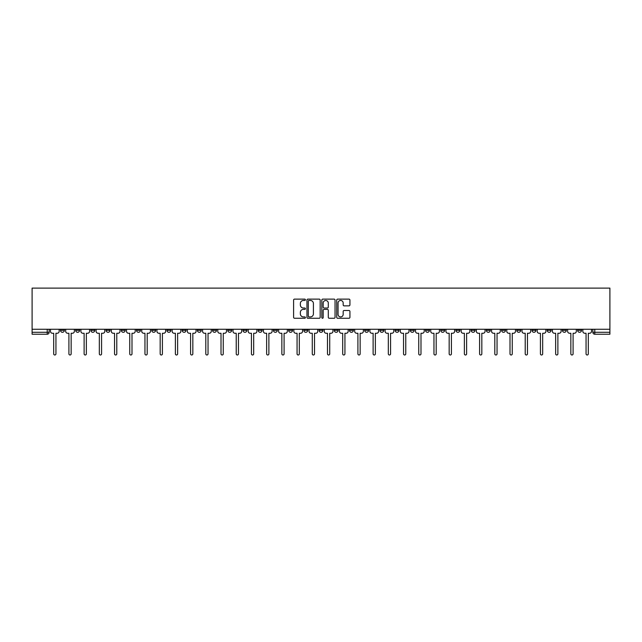 <?xml version="1.0" encoding="UTF-8"?>
<svg xmlns="http://www.w3.org/2000/svg" width="642" height="642" viewBox="0 0 642 642"><rect width="100%" height="100%" fill="white"/><g stroke="black" fill="none" stroke-linecap="round" stroke-linejoin="round"><path stroke-width="0.96" d="M305.399 299.79A0.666 0.666 0 0 0 304.733 299.116L294.558 299.116A0.955 0.955 0 0 0 293.603 300.079L293.603 317.3A0.955 0.955 0 0 0 294.558 318.263L304.733 318.263A0.666 0.666 0 0 0 305.399 317.589A0.666 0.666 0 0 0 304.733 316.923L303.417 316.923A3.066 3.066 0 0 1 300.352 313.858L300.352 312.421A3.066 3.066 0 0 1 303.417 309.364L304.733 309.364A0.666 0.666 0 0 0 305.399 308.69A0.666 0.666 0 0 0 304.733 308.024L303.417 308.024A3.066 3.066 0 0 1 300.352 304.958L300.352 303.522A3.066 3.066 0 0 1 303.417 300.456L304.733 300.456A0.666 0.666 0 0 0 305.399 299.79M562.416 329.266L562.416 330.333L566.316 330.333A1.95 1.95 0 0 1 564.366 332.283A1.95 1.95 0 0 1 562.416 330.333L562.416 329.266M471.156 329.266L471.156 330.333L475.056 330.333A1.95 1.95 0 0 1 473.106 332.283A1.95 1.95 0 0 1 471.156 330.333L471.156 329.266M455.94 329.266L455.94 330.333L459.841 330.333A1.95 1.95 0 0 1 457.89 332.283A1.95 1.95 0 0 1 455.94 330.333L455.94 329.266M364.68 329.266L364.68 330.333L368.58 330.333A1.95 1.95 0 0 1 366.63 332.283A1.95 1.95 0 0 1 364.68 330.333L364.68 329.266M349.473 329.266L349.473 330.333L353.373 330.333A1.95 1.95 0 0 1 351.423 332.283A1.95 1.95 0 0 1 349.473 330.333L349.473 329.266M334.257 329.266L334.257 330.333L338.157 330.333A1.95 1.95 0 0 1 336.207 332.283A1.95 1.95 0 0 1 334.257 330.333L334.257 329.266M303.843 329.266L303.843 330.333L307.743 330.333A1.95 1.95 0 0 1 305.793 332.283A1.95 1.95 0 0 1 303.843 330.333L303.843 329.266M273.42 330.333L273.42 329.266L273.42 330.333A1.95 1.95 0 0 0 275.37 332.283A1.95 1.95 0 0 1 273.42 330.333L277.32 330.333A1.95 1.95 0 0 1 275.37 332.283A1.95 1.95 0 0 0 277.32 330.333L277.32 329.266L277.32 330.333M258.204 330.333L258.204 329.266L258.204 330.333A1.95 1.95 0 0 0 260.154 332.283A1.95 1.95 0 0 1 258.204 330.333L262.105 330.333A1.95 1.95 0 0 1 260.154 332.283M242.997 330.333L242.997 329.266L242.997 330.333A1.95 1.95 0 0 0 244.947 332.283A1.95 1.95 0 0 1 242.997 330.333L246.897 330.333A1.95 1.95 0 0 1 244.947 332.283A1.95 1.95 0 0 0 246.897 330.333L246.897 329.266L246.897 330.333M227.79 329.266L227.79 330.333L231.69 330.333A1.95 1.95 0 0 1 229.74 332.283A1.95 1.95 0 0 1 227.79 330.333L227.79 329.266M212.574 329.266L212.574 330.333L216.474 330.333A1.95 1.95 0 0 1 214.524 332.283A1.95 1.95 0 0 1 212.574 330.333L212.574 329.266M197.367 329.266L197.367 330.333L201.267 330.333A1.95 1.95 0 0 1 199.317 332.283A1.95 1.95 0 0 1 197.367 330.333L197.367 329.266M182.159 330.333L182.159 329.266L182.159 330.333A1.95 1.95 0 0 0 184.11 332.283A1.95 1.95 0 0 1 182.159 330.333L186.06 330.333A1.95 1.95 0 0 1 184.11 332.283M151.737 330.333L151.737 329.266L151.737 330.333A1.95 1.95 0 0 0 153.687 332.283A1.95 1.95 0 0 1 151.737 330.333L155.637 330.333A1.95 1.95 0 0 1 153.687 332.283A1.95 1.95 0 0 0 155.637 330.333L155.637 329.266L155.637 330.333M136.521 330.333L136.521 329.266L136.521 330.333A1.95 1.95 0 0 0 138.471 332.283A1.95 1.95 0 0 1 136.521 330.333L140.421 330.333A1.95 1.95 0 0 1 138.471 332.283A1.95 1.95 0 0 0 140.421 330.333L140.421 329.266L140.421 330.333M121.314 330.333L121.314 329.266L121.314 330.333A1.95 1.95 0 0 0 123.264 332.283A1.95 1.95 0 0 1 121.314 330.333L125.214 330.333A1.95 1.95 0 0 1 123.264 332.283A1.95 1.95 0 0 0 125.214 330.333L125.214 329.266L125.214 330.333M106.107 330.333L106.107 329.266L106.107 330.333A1.95 1.95 0 0 0 108.057 332.283A1.95 1.95 0 0 1 106.107 330.333L110.007 330.333A1.95 1.95 0 0 1 108.057 332.283M90.891 330.333L90.891 329.266L90.891 330.333A1.95 1.95 0 0 0 92.841 332.283A1.95 1.95 0 0 1 90.891 330.333L94.791 330.333A1.95 1.95 0 0 1 92.841 332.283A1.95 1.95 0 0 0 94.791 330.333L94.791 329.266L94.791 330.333M75.684 330.333L75.684 329.266L75.684 330.333A1.95 1.95 0 0 0 77.634 332.283A1.95 1.95 0 0 1 75.684 330.333L79.584 330.333A1.95 1.95 0 0 1 77.634 332.283A1.95 1.95 0 0 0 79.584 330.333L79.584 329.266L79.584 330.333M348.967 305.865A0.955 0.955 0 0 0 349.93 304.91L349.93 300.079A0.955 0.955 0 0 0 348.967 299.116L337.676 299.116A0.955 0.955 0 0 0 336.721 300.079L336.721 317.3A0.955 0.955 0 0 0 337.676 318.263L348.967 318.263A0.955 0.955 0 0 0 349.93 317.3L349.93 311.466A0.955 0.955 0 0 0 348.967 310.511L344.136 310.511A0.955 0.955 0 0 0 343.181 311.466L343.181 314.363A2.56 2.56 0 0 1 340.621 316.923A2.56 2.56 0 0 1 338.061 314.363L338.061 303.016A2.56 2.56 0 0 1 340.621 300.456A2.56 2.56 0 0 1 343.181 303.016L343.181 304.91A0.955 0.955 0 0 0 344.136 305.865L348.967 305.865M609.9 329.266L32.1 329.266L32.1 288.114L609.9 288.114L609.9 334.233L594.789 334.233A1.95 1.95 0 0 1 592.839 332.283L609.9 332.283M320.165 300.079A0.955 0.955 0 0 0 319.202 299.116L307.911 299.116A0.955 0.955 0 0 0 306.956 300.079L306.956 317.3A0.955 0.955 0 0 0 307.911 318.263L319.202 318.263A0.955 0.955 0 0 0 320.165 317.3L320.165 300.079M322.798 299.116L334.089 299.116A0.955 0.955 0 0 1 335.044 300.079L335.044 317.3A0.955 0.955 0 0 1 334.089 318.263L329.258 318.263A0.955 0.955 0 0 1 328.295 317.3L328.295 310.319A0.955 0.955 0 0 0 327.34 309.364L324.138 309.364A0.955 0.955 0 0 0 323.175 310.319L323.175 317.589A0.666 0.666 0 0 1 322.509 318.263A0.666 0.666 0 0 1 321.835 317.589L321.835 300.079A0.955 0.955 0 0 1 322.798 299.116M592.839 329.266L592.839 332.283A1.95 1.95 0 0 0 594.789 334.233L594.789 329.266M49.161 329.266L49.161 332.283L49.161 329.266M47.211 329.266L47.211 334.233L32.1 334.233L32.1 332.283L49.161 332.283A1.95 1.95 0 0 1 47.211 334.233A1.95 1.95 0 0 0 49.161 332.283M32.1 329.266L32.1 332.283M581.524 329.266L581.524 330.333A1.95 1.95 0 0 1 579.574 332.283A1.95 1.95 0 0 1 577.623 330.333L581.524 330.333M577.623 329.266L577.623 330.333M566.316 329.266L566.316 330.333A1.95 1.95 0 0 1 564.366 332.283M551.109 329.266L551.109 330.333A1.95 1.95 0 0 1 549.159 332.283A1.95 1.95 0 0 1 547.209 330.333L551.109 330.333M547.209 329.266L547.209 330.333M535.893 329.266L535.893 330.333A1.95 1.95 0 0 1 533.943 332.283A1.95 1.95 0 0 1 531.993 330.333L535.893 330.333M531.993 329.266L531.993 330.333M520.686 329.266L520.686 330.333A1.95 1.95 0 0 1 518.736 332.283A1.95 1.95 0 0 1 516.786 330.333A1.95 1.95 0 0 0 518.736 332.283M516.786 329.266L516.786 330.333L520.686 330.333M505.479 329.266L505.479 330.333A1.95 1.95 0 0 1 503.529 332.283A1.95 1.95 0 0 1 501.579 330.333L505.479 330.333M501.579 329.266L501.579 330.333M490.263 329.266L490.263 330.333A1.95 1.95 0 0 1 488.313 332.283A1.95 1.95 0 0 1 486.363 330.333L490.263 330.333M486.363 329.266L486.363 330.333M475.056 329.266L475.056 330.333M459.841 329.266L459.841 330.333L459.841 329.266M444.633 329.266L444.633 330.333A1.95 1.95 0 0 1 442.683 332.283A1.95 1.95 0 0 1 440.733 330.333L444.633 330.333M440.733 329.266L440.733 330.333M429.426 329.266L429.426 330.333A1.95 1.95 0 0 1 427.476 332.283A1.95 1.95 0 0 1 425.526 330.333L429.426 330.333M425.526 329.266L425.526 330.333M414.21 329.266L414.21 330.333A1.95 1.95 0 0 1 412.26 332.283A1.95 1.95 0 0 1 410.31 330.333L414.21 330.333M410.31 329.266L410.31 330.333M399.003 329.266L399.003 330.333A1.95 1.95 0 0 1 397.053 332.283A1.95 1.95 0 0 1 395.103 330.333L399.003 330.333M395.103 329.266L395.103 330.333M383.796 329.266L383.796 330.333A1.95 1.95 0 0 1 381.846 332.283A1.95 1.95 0 0 1 379.895 330.333L383.796 330.333M379.895 329.266L379.895 330.333M368.58 329.266L368.58 330.333A1.95 1.95 0 0 1 366.63 332.283M353.373 329.266L353.373 330.333M338.157 330.333L338.157 329.266L338.157 330.333A1.95 1.95 0 0 1 336.207 332.283M322.95 329.266L322.95 330.333A1.95 1.95 0 0 1 321 332.283A1.95 1.95 0 0 1 319.05 330.333A1.95 1.95 0 0 0 321 332.283A1.95 1.95 0 0 0 322.95 330.333L319.05 330.333L319.05 329.266M307.743 330.333L307.743 329.266L307.743 330.333A1.95 1.95 0 0 1 305.793 332.283M292.527 329.266L292.527 330.333A1.95 1.95 0 0 1 290.577 332.283A1.95 1.95 0 0 1 288.627 330.333A1.95 1.95 0 0 0 290.577 332.283M288.627 329.266L288.627 330.333L292.527 330.333M262.105 329.266L262.105 330.333L262.105 329.266M231.69 330.333L231.69 329.266L231.69 330.333A1.95 1.95 0 0 1 229.74 332.283M216.474 330.333L216.474 329.266L216.474 330.333A1.95 1.95 0 0 1 214.524 332.283M201.267 330.333L201.267 329.266L201.267 330.333A1.95 1.95 0 0 1 199.317 332.283M186.06 329.266L186.06 330.333L186.06 329.266M170.844 330.333L170.844 329.266L170.844 330.333A1.95 1.95 0 0 1 168.894 332.283A1.95 1.95 0 0 1 166.944 330.333L170.844 330.333A1.95 1.95 0 0 1 168.894 332.283M166.944 329.266L166.944 330.333M110.007 329.266L110.007 330.333L110.007 329.266M64.377 329.266L64.377 330.333A1.95 1.95 0 0 1 62.426 332.283A1.95 1.95 0 0 1 60.476 330.333A1.95 1.95 0 0 0 62.426 332.283A1.95 1.95 0 0 0 64.377 330.333L64.377 329.266M60.476 329.266L60.476 330.333L64.377 330.333M308.962 300.456A0.666 0.666 0 0 0 308.296 301.13L308.296 316.249A0.666 0.666 0 0 0 308.962 316.923L310.351 316.923A3.066 3.066 0 0 0 313.416 313.858L313.416 303.522A3.066 3.066 0 0 0 310.351 300.456L308.962 300.456M328.295 303.064A2.56 2.56 0 0 0 325.735 300.504A2.56 2.56 0 0 0 323.175 303.064L323.175 307.061A0.955 0.955 0 0 0 324.138 308.024L327.34 308.024A0.955 0.955 0 0 0 328.295 307.061L328.295 303.064M50.477 331.312L50.477 329.266L50.477 331.312A1.95 1.95 48.4 0 0 52.427 333.262L53.695 333.262L53.695 353.886A1.123 1.123 48.4 0 0 54.819 355.002A1.123 1.123 48.4 0 0 55.942 353.886L55.942 333.262L57.21 333.262A1.95 1.95 48.4 0 0 59.16 331.312L59.16 329.266M52.427 333.262L53.695 333.262L53.695 353.886M55.942 353.886L55.942 333.262L57.21 333.262M65.693 331.312L65.693 329.266L65.693 331.312A1.95 1.95 48.4 0 0 67.643 333.262L68.911 333.262L68.911 353.886A1.123 1.123 48.4 0 0 70.026 355.002A1.123 1.123 48.4 0 0 71.15 353.886L71.15 333.262L72.418 333.262A1.95 1.95 48.4 0 0 74.368 331.312L74.368 329.266M80.9 331.312L80.9 329.266L80.9 331.312A1.95 1.95 48.4 0 0 82.85 333.262L84.118 333.262L84.118 353.886A1.123 1.123 48.4 0 0 85.242 355.002A1.123 1.123 48.4 0 0 86.357 353.886L86.357 333.262L87.625 333.262A1.95 1.95 48.4 0 0 89.575 331.312L89.575 329.266M67.643 333.262L68.911 333.262L68.911 353.886M71.15 353.886L71.15 333.262L72.418 333.262M82.85 333.262L84.118 333.262L84.118 353.886M86.357 353.886L86.357 333.262L87.625 333.262M96.107 331.312L96.107 329.266L96.107 331.312A1.95 1.95 48.4 0 0 98.057 333.262L99.325 333.262L99.325 353.886A1.123 1.123 48.4 0 0 100.449 355.002A1.123 1.123 48.4 0 0 101.572 353.886L101.572 333.262L102.84 333.262A1.95 1.95 48.4 0 0 104.79 331.312L104.79 329.266M111.323 331.312L111.323 329.266L111.323 331.312A1.95 1.95 48.4 0 0 113.273 333.262L114.541 333.262L114.541 353.886A1.123 1.123 48.4 0 0 115.656 355.002A1.123 1.123 48.4 0 0 116.78 353.886L116.78 333.262L118.048 333.262A1.95 1.95 48.4 0 0 119.998 331.312L119.998 329.266M126.53 331.312L126.53 329.266L126.53 331.312A1.95 1.95 48.4 0 0 128.48 333.262L129.748 333.262L129.748 353.886A1.123 1.123 48.4 0 0 130.872 355.002A1.123 1.123 48.4 0 0 131.995 353.886L131.995 333.262L133.255 333.262A1.95 1.95 48.4 0 0 135.205 331.312L135.205 329.266M98.057 333.262L99.325 333.262L99.325 353.886M101.572 353.886L101.572 333.262L102.84 333.262M113.273 333.262L114.541 333.262L114.541 353.886M116.78 353.886L116.78 333.262L118.048 333.262M128.48 333.262L129.748 333.262L129.748 353.886M131.995 353.886L131.995 333.262L133.255 333.262M141.746 331.312L141.746 329.266L141.746 331.312A1.95 1.95 48.4 0 0 143.696 333.262L144.956 333.262L144.956 353.886A1.123 1.123 48.4 0 0 146.079 355.002A1.123 1.123 48.4 0 0 147.203 353.886L147.203 333.262L148.471 333.262A1.95 1.95 48.4 0 0 150.421 331.312L150.421 329.266M156.953 331.312L156.953 329.266L156.953 331.312A1.95 1.95 48.4 0 0 158.903 333.262L160.171 333.262L160.171 353.886A1.123 1.123 48.4 0 0 161.294 355.002A1.123 1.123 48.4 0 0 162.41 353.886L162.41 333.262L163.678 333.262A1.95 1.95 48.4 0 0 165.628 331.312L165.628 329.266M172.16 331.312L172.16 329.266L172.16 331.312A1.95 1.95 48.4 0 0 174.11 333.262L175.378 333.262L175.378 353.886A1.123 1.123 48.4 0 0 176.502 355.002A1.123 1.123 48.4 0 0 177.625 353.886L177.625 333.262L178.893 333.262A1.95 1.95 48.4 0 0 180.843 331.312L180.843 329.266M187.376 331.312L187.376 329.266L187.376 331.312A1.95 1.95 48.4 0 0 189.326 333.262L190.594 333.262L190.594 353.886A1.123 1.123 48.4 0 0 191.709 355.002A1.123 1.123 48.4 0 0 192.833 353.886L192.833 333.262L194.101 333.262A1.95 1.95 48.4 0 0 196.051 331.312L196.051 329.266M202.583 331.312L202.583 329.266L202.583 331.312A1.95 1.95 48.4 0 0 204.533 333.262L205.801 333.262L205.801 353.886A1.123 1.123 48.4 0 0 206.925 355.002A1.123 1.123 48.4 0 0 208.04 353.886L208.04 333.262L209.308 333.262A1.95 1.95 48.4 0 0 211.258 331.312L211.258 329.266M217.79 331.312L217.79 329.266L217.79 331.312A1.95 1.95 48.4 0 0 219.741 333.262L221.008 333.262L221.008 353.886A1.123 1.123 48.4 0 0 222.132 355.002A1.123 1.123 48.4 0 0 223.255 353.886L223.255 333.262L224.523 333.262A1.95 1.95 48.4 0 0 226.474 331.312L226.474 329.266M233.006 331.312L233.006 329.266L233.006 331.312A1.95 1.95 48.4 0 0 234.956 333.262L236.224 333.262L236.224 353.886A1.123 1.123 48.4 0 0 237.339 355.002A1.123 1.123 48.4 0 0 238.463 353.886L238.463 333.262L239.731 333.262A1.95 1.95 48.4 0 0 241.681 331.312L241.681 329.266M248.213 331.312L248.213 329.266L248.213 331.312A1.95 1.95 48.4 0 0 250.163 333.262L251.431 333.262L251.431 353.886A1.123 1.123 48.4 0 0 252.555 355.002A1.123 1.123 48.4 0 0 253.678 353.886L253.678 333.262L254.938 333.262A1.95 1.95 48.4 0 0 256.888 331.312L256.888 329.266M263.429 331.312L263.429 329.266L263.429 331.312A1.95 1.95 48.4 0 0 265.379 333.262L266.639 333.262L266.639 353.886A1.123 1.123 48.4 0 0 267.762 355.002A1.123 1.123 48.4 0 0 268.886 353.886L268.886 333.262L270.154 333.262A1.95 1.95 48.4 0 0 272.104 331.312L272.104 329.266M278.636 331.312L278.636 329.266L278.636 331.312A1.95 1.95 48.4 0 0 280.586 333.262L281.854 333.262L281.854 353.886A1.123 1.123 48.4 0 0 282.978 355.002A1.123 1.123 48.4 0 0 284.093 353.886L284.093 333.262L285.361 333.262A1.95 1.95 48.4 0 0 287.311 331.312L287.311 329.266M293.843 331.312L293.843 329.266L293.843 331.312A1.95 1.95 48.4 0 0 295.793 333.262L297.061 333.262L297.061 353.886A1.123 1.123 48.4 0 0 298.185 355.002A1.123 1.123 48.4 0 0 299.308 353.886L299.308 333.262L300.576 333.262A1.95 1.95 48.4 0 0 302.526 331.312L302.526 329.266M309.059 331.312L309.059 329.266L309.059 331.312A1.95 1.95 48.4 0 0 311.009 333.262L312.277 333.262L312.277 353.886A1.123 1.123 48.4 0 0 313.392 355.002A1.123 1.123 48.4 0 0 314.516 353.886L314.516 333.262L315.784 333.262A1.95 1.95 48.4 0 0 317.734 331.312L317.734 329.266M324.266 331.312L324.266 329.266L324.266 331.312A1.95 1.95 48.4 0 0 326.216 333.262L327.484 333.262L327.484 353.886A1.123 1.123 48.4 0 0 328.608 355.002A1.123 1.123 48.4 0 0 329.723 353.886L329.723 333.262L330.991 333.262A1.95 1.95 48.4 0 0 332.941 331.312L332.941 329.266M339.474 331.312L339.474 329.266L339.474 331.312A1.95 1.95 48.4 0 0 341.424 333.262L342.692 333.262L342.692 353.886A1.123 1.123 48.4 0 0 343.815 355.002A1.123 1.123 48.4 0 0 344.939 353.886L344.939 333.262L346.207 333.262A1.95 1.95 48.4 0 0 348.157 331.312L348.157 329.266M354.689 331.312L354.689 329.266L354.689 331.312A1.95 1.95 48.4 0 0 356.639 333.262L357.907 333.262L357.907 353.886A1.123 1.123 48.4 0 0 359.022 355.002A1.123 1.123 48.4 0 0 360.146 353.886L360.146 333.262L361.414 333.262A1.95 1.95 48.4 0 0 363.364 331.312L363.364 329.266M369.896 331.312L369.896 329.266L369.896 331.312A1.95 1.95 48.4 0 0 371.846 333.262L373.114 333.262L373.114 353.886A1.123 1.123 48.4 0 0 374.238 355.002A1.123 1.123 48.4 0 0 375.361 353.886L375.361 333.262L376.621 333.262A1.95 1.95 48.4 0 0 378.571 331.312L378.571 329.266M147.203 353.886L147.203 333.262L148.471 333.262M143.696 333.262L144.956 333.262L144.956 353.886M162.41 353.886L162.41 333.262L163.678 333.262M158.903 333.262L160.171 333.262L160.171 353.886M177.625 353.886L177.625 333.262L178.893 333.262M174.11 333.262L175.378 333.262L175.378 353.886M192.833 353.886L192.833 333.262L194.101 333.262M189.326 333.262L190.594 333.262L190.594 353.886M208.04 353.886L208.04 333.262L209.308 333.262M204.533 333.262L205.801 333.262L205.801 353.886M223.255 353.886L223.255 333.262L224.523 333.262M219.741 333.262L221.008 333.262L221.008 353.886M238.463 353.886L238.463 333.262L239.731 333.262M234.956 333.262L236.224 333.262L236.224 353.886M253.678 353.886L253.678 333.262L254.938 333.262M250.163 333.262L251.431 333.262L251.431 353.886M268.886 353.886L268.886 333.262L270.154 333.262M265.379 333.262L266.639 333.262L266.639 353.886M284.093 353.886L284.093 333.262L285.361 333.262M280.586 333.262L281.854 333.262L281.854 353.886M299.308 353.886L299.308 333.262L300.576 333.262M295.793 333.262L297.061 333.262L297.061 353.886M314.516 353.886L314.516 333.262L315.784 333.262M311.009 333.262L312.277 333.262L312.277 353.886M329.723 353.886L329.723 333.262L330.991 333.262M326.216 333.262L327.484 333.262L327.484 353.886M344.939 353.886L344.939 333.262L346.207 333.262M341.424 333.262L342.692 333.262L342.692 353.886M360.146 353.886L360.146 333.262L361.414 333.262M356.639 333.262L357.907 333.262L357.907 353.886M375.361 353.886L375.361 333.262L376.621 333.262M371.846 333.262L373.114 333.262L373.114 353.886M385.112 331.312L385.112 329.266L385.112 331.312A1.95 1.95 48.4 0 0 387.062 333.262L388.322 333.262L388.322 353.886A1.123 1.123 48.4 0 0 389.445 355.002A1.123 1.123 48.4 0 0 390.569 353.886L390.569 333.262L391.837 333.262A1.95 1.95 48.4 0 0 393.787 331.312L393.787 329.266M400.319 331.312L400.319 329.266L400.319 331.312A1.95 1.95 48.4 0 0 402.269 333.262L403.537 333.262L403.537 353.886A1.123 1.123 48.4 0 0 404.661 355.002A1.123 1.123 48.4 0 0 405.776 353.886L405.776 333.262L407.044 333.262A1.95 1.95 48.4 0 0 408.994 331.312L408.994 329.266M415.526 331.312L415.526 329.266L415.526 331.312A1.95 1.95 48.4 0 0 417.477 333.262L418.744 333.262L418.744 353.886A1.123 1.123 48.4 0 0 419.868 355.002A1.123 1.123 48.4 0 0 420.992 353.886L420.992 333.262L422.259 333.262A1.95 1.95 48.4 0 0 424.21 331.312L424.21 329.266M430.742 331.312L430.742 329.266L430.742 331.312A1.95 1.95 48.4 0 0 432.692 333.262L433.96 333.262L433.96 353.886A1.123 1.123 48.4 0 0 435.075 355.002A1.123 1.123 48.4 0 0 436.199 353.886L436.199 333.262L437.467 333.262A1.95 1.95 48.4 0 0 439.417 331.312L439.417 329.266M387.062 333.262L388.322 333.262L388.322 353.886M390.569 353.886L390.569 333.262L391.837 333.262M402.269 333.262L403.537 333.262L403.537 353.886M405.776 353.886L405.776 333.262L407.044 333.262M417.477 333.262L418.744 333.262L418.744 353.886M420.992 353.886L420.992 333.262L422.259 333.262M432.692 333.262L433.96 333.262L433.96 353.886M436.199 353.886L436.199 333.262L437.467 333.262M445.949 331.312L445.949 329.266L445.949 331.312A1.95 1.95 48.4 0 0 447.899 333.262L449.167 333.262L449.167 353.886A1.123 1.123 48.4 0 0 450.291 355.002A1.123 1.123 48.4 0 0 451.406 353.886L451.406 333.262L452.674 333.262A1.95 1.95 48.4 0 0 454.624 331.312L454.624 329.266M447.899 333.262L449.167 333.262L449.167 353.886M451.406 353.886L451.406 333.262L452.674 333.262M461.157 331.312L461.157 329.266L461.157 331.312A1.95 1.95 48.4 0 0 463.107 333.262L464.375 333.262L464.375 353.886A1.123 1.123 48.4 0 0 465.498 355.002A1.123 1.123 48.4 0 0 466.622 353.886L466.622 333.262L467.89 333.262A1.95 1.95 48.4 0 0 469.84 331.312L469.84 329.266M463.107 333.262L464.375 333.262L464.375 353.886M466.622 353.886L466.622 333.262L467.89 333.262M476.372 331.312L476.372 329.266L476.372 331.312A1.95 1.95 48.4 0 0 478.322 333.262L479.59 333.262L479.59 353.886A1.123 1.123 48.4 0 0 480.706 355.002A1.123 1.123 48.4 0 0 481.829 353.886L481.829 333.262L483.097 333.262A1.95 1.95 48.4 0 0 485.047 331.312L485.047 329.266M478.322 333.262L479.59 333.262L479.59 353.886M481.829 353.886L481.829 333.262L483.097 333.262M491.579 331.312L491.579 329.266L491.579 331.312A1.95 1.95 48.4 0 0 493.529 333.262L494.797 333.262L494.797 353.886A1.123 1.123 48.4 0 0 495.921 355.002A1.123 1.123 48.4 0 0 497.044 353.886L497.044 333.262L498.304 333.262A1.95 1.95 48.4 0 0 500.254 331.312L500.254 329.266M493.529 333.262L494.797 333.262L494.797 353.886M497.044 353.886L497.044 333.262L498.304 333.262M506.795 331.312L506.795 329.266L506.795 331.312A1.95 1.95 48.4 0 0 508.745 333.262L510.005 333.262L510.005 353.886A1.123 1.123 48.4 0 0 511.128 355.002A1.123 1.123 48.4 0 0 512.252 353.886L512.252 333.262L513.52 333.262A1.95 1.95 48.4 0 0 515.47 331.312L515.47 329.266M508.745 333.262L510.005 333.262L510.005 353.886M512.252 353.886L512.252 333.262L513.52 333.262M522.002 331.312L522.002 329.266L522.002 331.312A1.95 1.95 48.4 0 0 523.952 333.262L525.22 333.262L525.22 353.886A1.123 1.123 48.4 0 0 526.344 355.002A1.123 1.123 48.4 0 0 527.459 353.886L527.459 333.262L528.727 333.262A1.95 1.95 48.4 0 0 530.677 331.312L530.677 329.266M523.952 333.262L525.22 333.262L525.22 353.886M527.459 353.886L527.459 333.262L528.727 333.262M537.21 331.312L537.21 329.266L537.21 331.312A1.95 1.95 48.4 0 0 539.16 333.262L540.428 333.262L540.428 353.886A1.123 1.123 48.4 0 0 541.551 355.002A1.123 1.123 48.4 0 0 542.675 353.886L542.675 333.262L543.943 333.262A1.95 1.95 48.4 0 0 545.893 331.312L545.893 329.266M539.16 333.262L540.428 333.262L540.428 353.886M542.675 353.886L542.675 333.262L543.943 333.262M552.425 331.312L552.425 329.266L552.425 331.312A1.95 1.95 48.4 0 0 554.375 333.262L555.643 333.262L555.643 353.886A1.123 1.123 48.4 0 0 556.758 355.002A1.123 1.123 48.4 0 0 557.882 353.886L557.882 333.262L559.15 333.262A1.95 1.95 48.4 0 0 561.1 331.312L561.1 329.266M554.375 333.262L555.643 333.262L555.643 353.886M557.882 353.886L557.882 333.262L559.15 333.262M567.632 331.312L567.632 329.266L567.632 331.312A1.95 1.95 48.4 0 0 569.582 333.262L570.85 333.262L570.85 353.886A1.123 1.123 48.4 0 0 571.974 355.002A1.123 1.123 48.4 0 0 573.089 353.886L573.089 333.262L574.357 333.262A1.95 1.95 48.4 0 0 576.307 331.312L576.307 329.266M569.582 333.262L570.85 333.262L570.85 353.886M573.089 353.886L573.089 333.262L574.357 333.262M582.84 331.312L582.84 329.266L582.84 331.312A1.95 1.95 48.4 0 0 584.79 333.262L586.058 333.262L586.058 353.886A1.123 1.123 48.4 0 0 587.181 355.002A1.123 1.123 48.4 0 0 588.305 353.886L588.305 333.262L589.573 333.262A1.95 1.95 48.4 0 0 591.523 331.312L591.523 329.266M584.79 333.262L586.058 333.262L586.058 353.886M588.305 353.886L588.305 333.262L589.573 333.262"/></g></svg>
